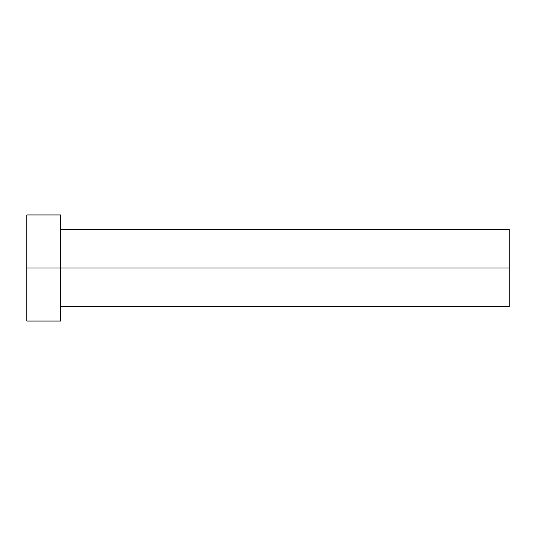 <?xml version="1.0" encoding="UTF-8"?>
<svg xmlns="http://www.w3.org/2000/svg" width="536" height="536" viewBox="0 0 536 536"><rect width="100%" height="100%" fill="white"/><g stroke="black" fill="none" stroke-linecap="round" stroke-linejoin="round"><path stroke-width="0.8" d="M26.8 321.064L26.8 214.936L26.8 268L509.2 268L509.2 306.592L509.2 268L26.8 268L26.8 321.064L60.568 321.064L60.568 214.936L60.568 321.064M509.2 268L509.2 229.408L509.2 268M60.568 306.592L509.2 306.592M26.8 214.936L60.568 214.936M60.568 229.408L509.2 229.408"/></g></svg>
